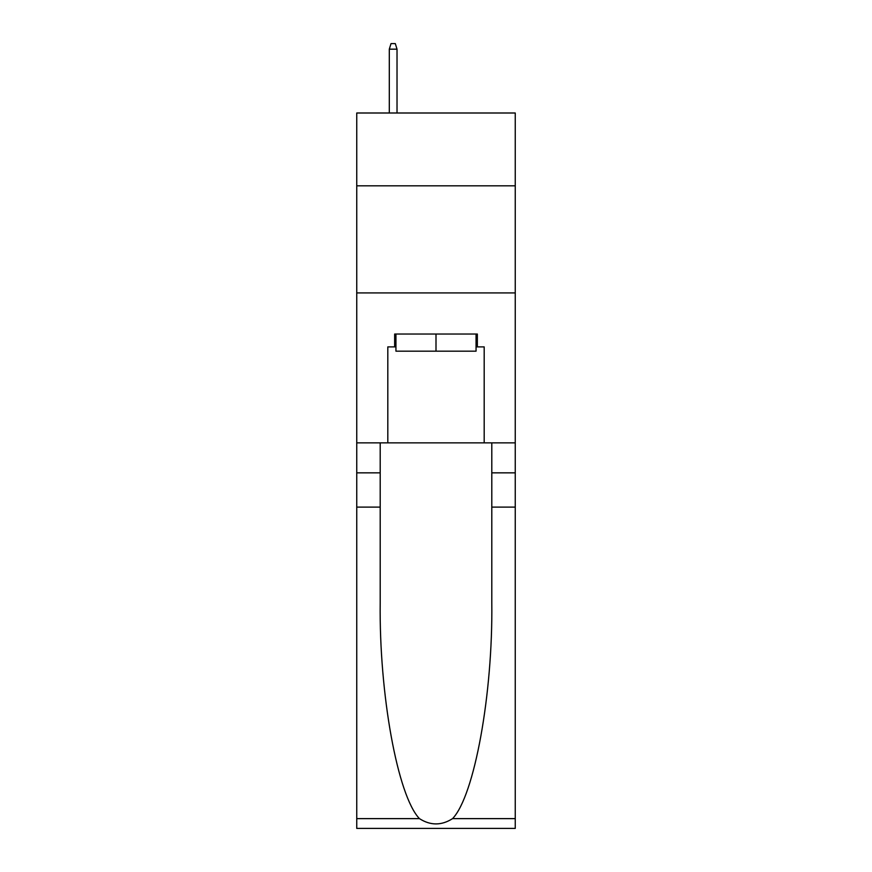 <?xml version="1.0" encoding="UTF-8"?>
<svg xmlns="http://www.w3.org/2000/svg" width="872" height="872" viewBox="0 0 872 872"><rect width="100%" height="100%" fill="white"/><g stroke="black" fill="none" stroke-linecap="round" stroke-linejoin="round"><path stroke-width="1.31" d="M515.254 185.823L515.254 113L356.746 113L356.746 185.823L515.254 185.823L515.254 442.856L484.189 442.856L484.189 346.893L477.344 346.893L477.344 334.041L394.656 334.041L394.656 346.893L395.943 346.893M356.746 507.112L380.203 507.112L380.203 602.628C379.058 693.927 397.588 795.918 419.432 818.623C430.463 825.675 441.515 825.675 452.568 818.623L515.254 818.623L515.254 828.4L356.746 828.4L356.746 185.823M476.058 334.041L476.058 351.176L395.943 351.176L395.943 334.041M436 334.041L436 351.176M452.568 818.623C474.412 795.918 492.942 693.927 491.797 602.628L491.797 442.856M491.797 507.112L515.254 507.112L515.254 442.856M380.203 442.856L380.203 507.112M515.254 818.623L515.254 507.112M356.746 442.856L387.811 442.856L387.811 346.893L394.656 346.893M356.746 292.916L515.254 292.916M387.811 442.856L484.189 442.856M476.058 346.893L477.344 346.893M397.022 113L397.022 49.17L389.304 49.17L389.304 113M389.304 49.17L391.016 43.6L395.299 43.6L397.022 49.17M491.797 472.842L515.254 472.842M380.203 472.842L356.746 472.842M356.746 818.623L419.432 818.623"/></g></svg>
